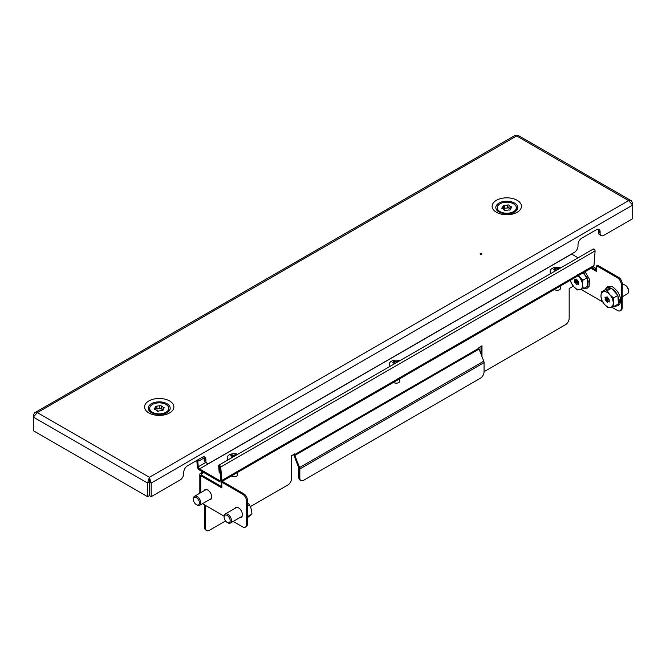 <?xml version="1.0" encoding="UTF-8"?>
<svg xmlns="http://www.w3.org/2000/svg" width="666" height="666" viewBox="0 0 666 666"><rect width="100%" height="100%" fill="white"/><g stroke="black" fill="none" stroke-linecap="round" stroke-linejoin="round"><path stroke-width="1" d="M480.377 254.146A0.866 0.499 180 0 1 481.601 253.438A0.866 0.499 180 0 1 480.377 254.146M163.836 414.493L166.983 412.679A10.981 6.335 180 0 0 166.983 403.713A10.981 6.335 180 0 0 151.457 403.713A10.981 6.335 180 0 0 151.457 412.679C156.635 415.001 161.805 415.001 166.983 412.679M511.396 213.836L514.543 212.013A10.981 6.335 180 0 0 514.543 203.055A10.981 6.335 180 0 0 499.017 203.055A10.981 6.335 180 0 0 499.017 212.013C504.195 214.344 509.365 214.344 514.543 212.013M34.732 412.745L33.3 414.985L33.3 417.066L37.388 412.62L34.732 412.745L515.093 135.414L516.608 135.947L518.123 135.414L631.268 200.741L632.7 202.98L632.7 205.061L151.199 483.05L149.484 482.059L149.392 477.289L151.199 483.05L151.199 496.67L180.095 479.986A5.211 3.005 120 0 0 183.783 473.601L183.783 472.186A5.211 3.005 -60 0 1 187.462 465.8L202.206 457.292A5.211 3.005 120 0 1 204.812 457.034A5.211 3.005 120 0 1 205.886 459.423L205.886 460.839A5.211 3.005 -60 0 0 206.968 463.228A5.211 3.005 -60 0 0 209.574 462.97L574.325 252.381A5.211 3.005 120 0 0 578.013 245.995L578.013 244.58A5.211 3.005 -60 0 1 581.693 238.195L596.436 229.687A5.211 3.005 120 0 1 599.042 229.429A5.211 3.005 120 0 1 600.116 231.818L598.401 230.819A5.211 3.005 120 0 0 598.035 229.187M151.199 496.67L149.484 495.679L149.484 482.059M631.268 200.741L628.612 200.616L516.608 135.947L37.388 412.62L149.392 477.289L147.586 483.05L149.309 482.059L149.309 495.679L147.586 496.67L147.586 483.05L33.3 417.066L33.3 430.686L147.586 496.67M149.392 479.279L149.309 482.059M632.7 202.98L631.959 203.405M149.392 477.289L628.612 200.616L632.7 205.061L632.7 218.673L603.804 235.356A5.211 3.005 -60 0 1 601.198 235.614A5.211 3.005 -60 0 1 600.116 233.233L600.116 231.818M206.968 463.228L205.245 462.229A5.211 3.005 -60 0 1 204.171 459.848L204.171 458.424A5.211 3.005 120 0 0 203.804 456.793M601.198 235.614L599.475 234.623A5.211 3.005 -60 0 1 598.401 232.243L598.401 230.819M33.3 414.985L34.041 415.409M508.999 208.108A0.874 0.508 -0 0 0 507.35 208.058L507.35 205.22A4.346 2.506 -0 0 0 505.885 205.253A4.346 2.506 -0 0 0 504.662 205.519A0.874 0.508 -0 0 0 503.338 206.177A4.346 2.506 -0 0 0 502.439 207.675A0.874 0.508 -0 0 0 502.772 208.666A4.346 2.506 -0 0 0 504.562 209.857A0.874 0.508 -0 0 0 506.218 210.19A4.346 2.506 -0 0 0 508.899 209.898A0.874 0.508 -0 0 0 510.223 209.232A4.346 2.506 -0 0 0 511.122 207.742A0.874 0.508 -0 0 0 510.789 206.743A4.346 2.506 -0 0 0 508.999 205.553A0.874 0.508 -0 0 0 507.35 205.22M507.35 208.058A4.346 2.506 -0 0 0 505.885 208.092A4.346 2.506 -0 0 0 504.662 208.358L504.662 205.519M503.196 209.124A4.346 2.506 -0 0 1 503.338 209.016L503.338 206.177M504.662 208.358A0.874 0.508 -0 0 0 503.338 208.391M504.811 202.314A9.549 5.511 -0 0 0 497.227 207.709A9.549 5.511 -0 0 0 508.749 213.103A9.549 5.511 -0 0 0 516.333 207.709A9.549 5.511 -0 0 0 504.811 202.314M497.227 207.709L497.227 208.416A9.549 5.511 -0 0 0 497.435 209.557A9.549 5.511 -0 0 0 500.024 212.312A9.549 5.511 -0 0 0 502.156 213.237M511.405 213.237A9.549 5.511 -0 0 0 513.536 212.312A9.549 5.511 -0 0 0 516.333 208.416L516.333 207.709M502.439 208.658L502.439 207.675M510.364 209.124A4.346 2.506 -0 0 0 508.999 208.391L508.999 205.553M510.789 208.666L510.789 206.743M510.223 209.857L510.223 209.232M155.628 409.773L155.628 406.959A4.346 2.506 0 0 0 155.02 407.734A4.346 2.506 0 0 0 154.878 408.366A4.346 2.506 0 0 0 154.878 408.483A0.874 0.508 0 0 0 155.311 409.465A4.346 2.506 0 0 0 157.218 410.597A0.874 0.508 0 0 0 158.908 410.872A4.346 2.506 0 0 0 161.555 410.481A0.874 0.508 0 0 0 162.812 409.773A4.346 2.506 0 0 0 163.561 408.366A4.346 2.506 0 0 0 163.553 408.258A0.874 0.508 0 0 0 163.128 407.276A4.346 2.506 0 0 0 161.222 406.143A0.874 0.508 0 0 0 159.532 405.869A4.346 2.506 0 0 0 156.885 406.26A0.874 0.508 0 0 0 155.628 406.959M154.878 409.448L154.878 408.483M149.983 406.968A9.549 5.511 0 0 0 149.667 408.366A9.549 5.511 0 0 0 157.992 413.836A9.549 5.511 0 0 0 168.456 409.773A9.549 5.511 0 0 0 168.773 408.366A9.549 5.511 0 0 0 160.439 402.897A9.549 5.511 0 0 0 149.983 406.968M149.667 408.366L149.667 409.082A9.549 5.511 0 0 0 152.464 412.978A9.549 5.511 0 0 0 154.595 413.902M163.844 413.902A9.549 5.511 0 0 0 165.976 412.978A9.549 5.511 0 0 0 168.456 410.481A9.549 5.511 0 0 0 168.773 409.082L168.773 408.366M161.222 408.757A0.874 0.508 0 0 0 159.532 408.708A4.346 2.506 0 0 0 156.885 409.09L156.885 406.26M156.885 409.09A0.874 0.508 0 0 0 155.628 409.132M159.532 408.708L159.532 405.869M162.812 409.798A4.346 2.506 0 0 0 161.222 408.982L161.222 406.143M163.128 409.465L163.128 407.276M162.812 410.447L162.812 409.773M196.803 460.414L197.294 466.225A3.13 1.807 -120 0 0 199.5 470.054L219.647 481.685A3.13 1.807 -120 0 0 221.204 481.843A3.13 1.807 -120 0 0 221.853 480.411L220.721 467.024C219.913 465.259 219.214 464.851 218.631 465.817L219.222 472.785L220.321 473.285M578.071 257.8L571.628 254.079A1.74 0.999 60 0 1 571.511 254.004M197.294 466.225L198.277 466.799A1.74 0.999 -120 0 0 199.5 468.922L219.647 480.552A1.74 0.999 -120 0 0 220.513 480.636A1.74 0.999 -120 0 0 220.871 479.845L221.853 480.411L593.98 265.567A3.13 1.807 60 0 1 593.331 266.999L221.204 481.843M593.023 249.667C593.831 248.568 594.53 248.976 595.113 250.874L593.98 265.567M219.738 466.458L220.871 479.845L219.647 480.552M205.711 462.504L198.277 466.799L197.694 459.898M219.672 466.35L220.205 473.351M593.398 248.951L218.873 465.184L218.631 465.817M204.146 457.95L198.834 461.014L198.693 459.324M197.802 459.831L198.834 461.014M210.997 499.192A5.644 3.255 60 0 1 210.231 499.234M204.037 490.775A5.644 3.255 60 0 1 204.912 489.776A5.644 3.255 60 0 1 209.257 491.283A5.644 3.255 60 0 1 211.721 496.969A5.644 3.255 60 0 1 210.556 499.55A5.644 3.255 60 0 1 209.249 499.8M241.708 516.916A5.644 3.255 60 0 1 240.934 516.958M234.74 508.499A5.644 3.255 60 0 1 235.614 507.5A5.644 3.255 60 0 1 239.96 509.015A5.644 3.255 60 0 1 242.424 514.693A5.644 3.255 60 0 1 241.259 517.274A5.644 3.255 60 0 1 239.951 517.524M206.718 530.586L205.736 530.019A5.211 3.005 -60 0 1 204.662 527.63L205.644 528.205A5.211 3.005 120 0 0 206.718 530.586A5.211 3.005 120 0 0 209.324 530.327L225.549 520.962M204.662 504.945L204.662 527.63M202.231 471.636A3.13 1.807 -120 0 0 202.206 472.044L200.732 473.176A3.13 1.807 0 0 0 199.817 474.45A3.13 1.807 0 0 0 200.732 475.732L221.853 487.928L221.853 482.251L222.835 481.685L243.714 493.739A5.211 3.005 60 0 1 247.402 500.124L246.42 500.69A5.211 3.005 -120 0 0 242.732 494.305L221.853 482.251M480.994 346.353L480.994 354.021M205.644 505.511L205.644 528.205M250.408 506.61L287.928 484.948A5.211 3.005 120 0 0 291.608 478.563L291.608 455.694L294.68 453.921L294.68 454.62A1.74 0.999 -120 0 0 294.847 455.419L479.07 349.067L483.766 361.172A3.13 1.807 60 0 1 484.057 362.62L484.057 371.861A5.211 3.005 120 0 1 480.377 378.238L303.521 480.344A5.211 3.005 120 0 1 300.915 480.602L299.933 480.036A5.211 3.005 -60 0 1 298.859 477.655L299.842 478.221A5.211 3.005 120 0 0 300.915 480.602M479.07 349.067A1.74 0.999 60 0 1 478.904 348.26L478.904 347.56L481.976 345.787L481.976 356.551M484.057 371.295A5.211 3.005 120 0 0 485.656 370.787L565.484 324.7A5.211 3.005 120 0 0 569.172 318.323L569.172 288.536L573.101 286.272A1.74 0.999 180 0 1 573.334 286.155M203.247 472.219A1.74 0.999 -120 0 0 203.188 472.61L201.715 473.742A1.74 0.999 0 0 0 201.207 474.45A1.74 0.999 0 0 0 201.715 475.166L201.715 473.742M202.206 472.327L203.188 472.893M299.842 478.221L299.842 468.972A3.13 1.807 -120 0 0 299.542 467.532L294.847 455.419M298.859 477.655L298.859 468.406A1.74 0.999 -120 0 0 298.693 467.607L293.997 455.494A3.13 1.807 -120 0 1 293.731 454.47M591.083 268.29L596.678 271.52L596.678 265.851L617.557 277.905L618.539 277.339A5.211 3.005 60 0 1 622.227 283.716L622.227 307.825A5.211 3.005 60 0 1 621.145 310.214L620.163 310.781A5.211 3.005 -120 0 0 621.245 308.391L622.227 307.825M592.066 267.724L596.678 270.388M620.163 310.781A5.211 3.005 -120 0 1 617.557 310.522L611.679 307.126M602.63 301.898L580.977 289.402M596.678 265.851L597.66 265.284L618.539 277.339M622.227 283.716L621.245 284.282L621.245 308.391M621.245 284.282A5.211 3.005 -120 0 0 617.557 277.905M221.853 486.788L201.715 475.166M202.506 503.696L224.117 516.175M233.208 521.42L242.732 526.923A5.211 3.005 -120 0 0 245.338 527.181A5.211 3.005 -120 0 0 246.42 524.8L246.42 500.69M205.02 490.209A5.644 3.255 60 0 1 205.444 489.568M235.722 507.933A5.644 3.255 60 0 1 236.147 507.292M246.42 524.8L247.402 524.225L247.402 500.124M247.402 524.225A5.211 3.005 60 0 1 246.32 526.615L245.338 527.181M622.227 296.828L627.48 293.789A5.211 3.005 -120 0 0 628.562 291.408A5.211 3.005 -120 0 0 626.465 286.363A5.211 3.005 -120 0 0 624.875 285.023A5.211 3.005 -120 0 0 622.269 284.765L622.227 284.79M628.562 291.408L628.562 290.634A4.271 2.464 -120 0 0 626.848 286.505A4.271 2.464 -120 0 0 625.54 285.406L624.875 285.023M606.318 297.394L607.092 296.786L609.115 299.475L609.215 302.031L607.983 301.598L607.5 302.397L607.026 302.081L606.543 300.99L609.09 299.517M601.273 291.983L605.635 289.46L611.488 288.22L617.882 295.446L618.423 303.921L614.06 306.443L608.208 307.692L604.462 304.395L601.814 300.458L600.998 296.536L601.273 291.983L607.126 290.734L611.488 288.22M617.882 295.446L613.519 297.968L613.244 302.522L614.06 306.443M607.126 290.734L609.773 294.663L613.519 297.968M603.646 291.675A8.683 5.012 60 0 1 609.773 294.663A8.683 5.012 60 0 1 613.244 302.522A8.683 5.012 60 0 1 610.589 307.384A8.683 5.012 60 0 1 604.462 304.395A8.683 5.012 60 0 1 600.998 296.536A8.683 5.012 60 0 1 603.646 291.675M609.074 299.059L606.543 300.99M606.268 300.682L605.119 299.583L607.542 297.727M607.409 297.419L605.486 298.909M605.461 298.543L605.019 297.028L606.251 297.461M596.678 269.88A5.211 3.005 -120 0 0 595.762 268.631A5.211 3.005 -120 0 0 594.172 267.299A5.211 3.005 -120 0 0 593.406 266.949M596.678 269.472A4.271 2.464 -120 0 0 596.145 268.773A4.271 2.464 -120 0 0 594.838 267.682L594.172 267.299M575.607 279.67L576.39 279.062L578.413 281.751L578.513 284.307L577.28 283.874L576.789 284.673L576.323 284.349L575.84 283.266L578.388 281.793M582.983 272.968L587.179 277.722L587.72 286.197L583.358 288.719L577.505 289.968L573.759 286.663L571.112 282.734L570.454 280.203M587.179 277.722L582.817 280.236L582.542 284.798L583.358 288.719M577.339 274.625L582.817 280.236M577.988 275.857A8.683 5.012 60 0 1 579.07 276.939A8.683 5.012 60 0 1 582.542 284.798A8.683 5.012 60 0 1 579.886 289.66A8.683 5.012 60 0 1 573.759 286.663A8.683 5.012 60 0 1 570.479 280.186M578.371 281.335L575.566 282.95L575.84 283.266M575.566 282.95L574.417 281.86L576.839 279.995M576.706 279.695L574.783 281.185M574.758 280.819L574.317 279.295L575.549 279.728M224.117 517.166L224.117 516.4A5.211 3.005 60 0 1 224.975 514.16A5.211 3.005 60 0 1 225.191 514.019A5.211 3.005 60 0 1 230.286 516.824A5.211 3.005 60 0 1 230.627 522.893A5.211 3.005 60 0 1 230.403 523.043A5.211 3.005 60 0 1 227.797 522.785L227.131 522.402A4.271 2.464 60 0 1 224.117 517.166A4.271 2.464 60 0 1 224.825 515.334A4.271 2.464 60 0 1 229.071 517.357A4.271 2.464 60 0 1 229.445 522.485A4.271 2.464 60 0 1 227.131 522.402M247.402 506.193L249.567 504.945L247.411 502.572M247.993 516.35L251.989 514.044L251.323 509.174L249.567 504.945M247.436 517.69L251.989 514.044M193.415 499.442L193.415 498.676A5.211 3.005 60 0 1 194.272 496.436A5.211 3.005 60 0 1 194.489 496.287A5.211 3.005 60 0 1 199.584 499.1A5.211 3.005 60 0 1 199.917 505.161A5.211 3.005 60 0 1 199.7 505.311A5.211 3.005 60 0 1 197.094 505.053L196.428 504.67A4.271 2.464 60 0 1 193.415 499.442A4.271 2.464 60 0 1 194.114 497.61A4.271 2.464 60 0 1 198.368 499.633A4.271 2.464 60 0 1 198.743 504.761A4.271 2.464 60 0 1 196.428 504.67M228.197 459.798A6.951 4.013 180 0 1 227.189 457.717A6.951 4.013 180 0 1 228.505 455.369A6.951 4.013 180 0 1 237.737 454.287M237.612 472.369L237.612 474.733A3.472 2.006 180 0 1 236.946 475.915A3.472 2.006 180 0 1 231.385 475.965M236.505 455.003A12.821 11.239 -74.3 0 0 236.255 454.895A12.821 11.239 -74.3 0 0 235.398 454.587A13.853 6.635 112.7 0 0 233.899 455.427A13.853 9.166 -128.6 0 0 231.835 454.911A12.821 9.382 70 0 0 230.611 455.894A13.853 9.166 -128.6 0 1 232.684 456.401A13.853 6.635 112.7 0 0 231.185 457.95A12.821 2.173 28 0 1 231.31 458M232.684 456.401L232.684 457.209M235.398 454.587L234.873 455.944M233.899 455.427L233.899 456.501M233.042 457.001L231.835 454.911M390.309 366.2A6.951 4.013 180 0 1 389.302 364.127A6.951 4.013 180 0 1 390.617 361.771A6.951 4.013 180 0 1 399.85 360.697M399.725 378.779L399.725 381.143A3.472 2.006 180 0 1 399.067 382.317A3.472 2.006 180 0 1 393.498 382.367M398.618 361.405A12.821 11.239 -74.3 0 0 398.376 361.305A12.821 11.239 -74.3 0 0 397.51 360.989A13.853 6.635 112.7 0 0 396.012 361.829A13.853 9.166 -128.6 0 0 393.947 361.322A12.821 9.382 70 0 0 392.724 362.296A13.853 9.166 -128.6 0 1 394.796 362.804A13.853 6.635 112.7 0 0 393.298 364.352A12.821 2.173 28 0 1 393.423 364.402M394.796 362.804L394.796 363.611M397.51 360.989L396.986 362.346M396.012 361.829L396.012 362.912M395.163 363.403L393.947 361.322M551.19 273.318A6.951 4.013 180 0 1 550.183 271.237A6.951 4.013 180 0 1 551.506 268.889A6.951 4.013 180 0 1 560.739 267.807M560.606 285.889L560.606 288.253A3.472 2.006 180 0 1 559.948 289.435A3.472 2.006 180 0 1 554.387 289.485M559.498 268.523A12.821 11.239 -74.3 0 0 559.257 268.415A12.821 11.239 -74.3 0 0 558.399 268.107A13.853 6.635 112.7 0 0 556.901 268.939A13.853 9.166 -128.6 0 0 554.828 268.431A12.821 9.382 70 0 0 553.613 269.405A13.853 9.166 -128.6 0 1 555.677 269.913A13.853 6.635 112.7 0 0 554.179 271.47A12.821 2.173 28 0 1 554.312 271.52M555.677 269.913L555.677 270.729M558.399 268.107L557.875 269.464M556.901 268.939L556.901 270.021M556.043 270.521L554.828 268.431M148.851 400.965A14.66 8.467 0 0 0 148.851 412.937A14.66 8.467 0 0 0 169.589 412.937A14.66 8.467 0 0 0 169.589 400.965A14.66 8.467 0 0 0 148.851 400.965M496.411 200.299A14.66 8.467 0 0 0 496.411 212.271A14.66 8.467 0 0 0 517.149 212.271A14.66 8.467 0 0 0 517.149 200.299A14.66 8.467 0 0 0 496.411 200.299M205.886 460.839L204.171 459.848M205.886 459.423L204.171 458.424M600.116 233.233L598.401 232.243M199.5 468.922L571.628 254.079M595.113 250.874L220.721 467.024M478.904 348.26L294.68 454.62M299.542 467.532L483.766 361.172M200.732 492.69L200.732 475.732M242.732 494.305L243.714 493.739M299.842 468.972L484.057 362.62M616.258 305.178L618.872 304.287M605.569 289.502L605.627 289.402C606.734 286.347 609.898 286.904 615.126 291.075C619.164 297.411 620.271 301.706 618.456 303.954L615.026 305.885M608.175 301.606L609.04 301.115M607.026 302.081L608.965 300.957M605.419 300.266L608.358 298.568M605.119 299.583L607.7 298.093M604.986 297.452L605.486 297.169M583.682 272.569L588.245 280.994L587.737 286.263L584.323 288.162M577.472 283.882L578.338 283.391M576.323 284.349L578.263 283.233M574.716 282.534L577.655 280.844M574.417 281.86L576.997 280.361M574.275 279.728L574.783 279.437M241.475 516.625A5.211 3.005 -120 0 0 241.716 516.508A5.211 3.005 -120 0 0 241.908 516.383A5.211 3.005 -120 0 0 241.933 516.358A5.211 3.005 -120 0 0 242.191 516.108M237.096 507.276A5.211 3.005 -120 0 0 236.505 507.484A5.211 3.005 -120 0 0 236.313 507.609M210.772 498.901A5.211 3.005 -120 0 0 211.014 498.784A5.211 3.005 -120 0 0 211.205 498.659A5.211 3.005 -120 0 0 211.23 498.634A5.211 3.005 -120 0 0 211.488 498.376M206.393 489.543A5.211 3.005 -120 0 0 205.802 489.76A5.211 3.005 -120 0 0 205.611 489.885M512.47 212.929L513.536 212.312M501.09 212.929L500.024 212.312M164.91 413.594L165.976 412.978M153.53 413.594L152.464 412.978M199.817 474.45L199.817 493.215M614.435 306.227L618.115 305.819L619.813 304.054C621.436 300.141 620.504 295.762 617.032 290.917C613.786 288.087 612.995 285.206 607.176 286.863L604.969 289.843M583.724 288.503L587.412 288.087L589.11 286.33L589.418 279.22L585.081 271.761M236.505 507.484L225.191 514.019M247.402 511.721L247.402 518.781M241.716 516.508L230.403 523.043M205.802 489.76L194.489 496.287M211.014 498.784L199.7 505.311M227.189 457.717L227.189 460.381M389.302 364.127L389.302 366.783M550.183 271.237L550.183 273.901"/></g></svg>
